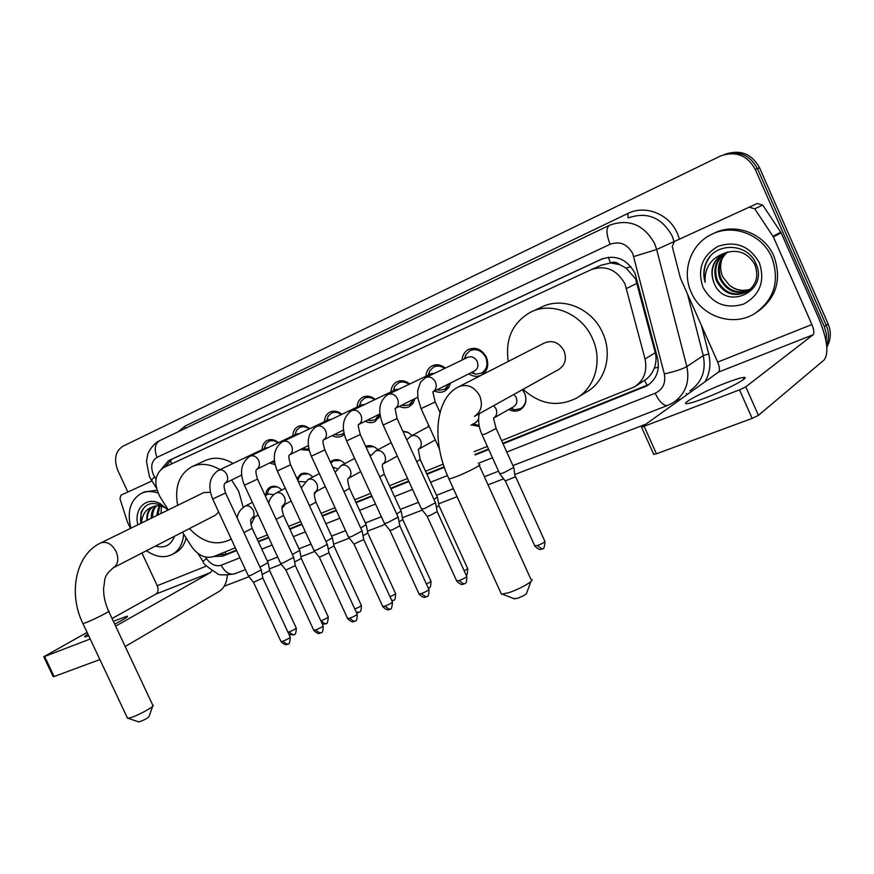 <?xml version="1.0" encoding="UTF-8"?>
<svg xmlns="http://www.w3.org/2000/svg" width="874" height="874" viewBox="0 0 874 874"><rect width="100%" height="100%" fill="white"/><g stroke="black" fill="none" stroke-linecap="round" stroke-linejoin="round"><path stroke-width="1.31" d="M285.175 504.287L281.985 508.22M316.027 491.669L314.378 494.181M479.334 426.49L471.468 424.917M522.357 389.706L524.619 393.3C527.219 400.478 525.755 405.984 520.227 409.786C516.567 411.676 512.765 411.567 508.81 409.469M275.091 464.597L269.52 463.002M309.243 450.394L300.383 449.52M344.28 434.323L341.92 436.093C338.861 437.557 335.649 437.393 332.262 435.613M380.135 415.216L375.066 421.596C371.942 423.103 368.664 422.983 365.223 421.235M414.953 398.577L412.998 403.384L409.338 406.618C406.148 408.158 402.805 408.082 399.309 406.388M450.602 382.998L448.537 387.838L444.79 391.115C441.545 392.699 438.147 392.666 434.586 391.039M462.106 360.044C462.477 355.106 464.64 351.567 468.584 349.403C475.98 346.749 481.924 349.349 486.392 357.193C489.222 365.081 487.583 371.046 481.487 375.066C477.302 377.044 473.085 376.628 468.846 373.843M647.197 385.358L644.553 380.398C648.978 377.535 652.201 373.471 654.244 368.194C656.199 363.136 656.538 357.969 655.271 352.692L635.562 278.861L626.057 268.045L619.655 264.658C616.836 262.156 613.788 261.566 610.489 262.899L608.282 257.251M501.621 440.638L634.393 386.92C643.963 380.518 647.514 371.199 645.045 358.974L625.008 283.974C616.847 269.563 605.54 264.811 591.097 269.705L163.733 467.535C154.589 474.058 153.409 483.923 160.171 497.12L168.311 509.924M610.489 262.899L619.655 264.658M610.096 263.085L601.334 265.183L591.829 269.378M182.447 532.179L191.428 546.316C198.016 555.536 205.466 558.934 213.813 556.498L235.335 547.834M257.131 539.05L267.433 534.91M288.584 526.388L300.645 521.538M321.097 513.311L335.026 507.696M354.724 499.775L370.642 493.362M389.52 485.758L407.557 478.504M425.562 471.25L443.238 464.138M474.134 451.694L487.321 446.396M428.238 426.774L428.446 424.83M402.827 431.155L407.776 432.204L412.167 435.438M365.693 446.308C369.997 444.768 374.072 445.926 377.939 449.76M330.405 462.04L332.415 460.543C336.665 458.664 340.805 459.691 344.848 463.624M296.931 478.526L300.82 474.036C304.895 472.233 308.893 473.238 312.826 477.051M265.762 495.383C265.882 491.494 267.368 488.73 270.219 487.091C274.13 485.376 277.998 486.359 281.821 490.052M425.911 376.246C426.25 371.417 428.326 367.965 432.127 365.878C436.607 363.901 441.009 364.644 445.336 368.107M390.94 391.913C391.235 387.182 393.224 383.817 396.905 381.807C401.21 379.906 405.47 380.649 409.677 384.036M357.138 407.055C357.39 402.422 359.301 399.134 362.863 397.189C367.004 395.365 371.122 396.119 375.219 399.44M324.429 421.705C324.658 417.171 326.483 413.959 329.935 412.08C333.923 410.321 337.921 411.075 341.909 414.331M292.779 435.886C292.965 431.439 294.735 428.304 298.067 426.479C301.912 424.797 305.791 425.551 309.669 428.741M262.134 449.618C262.287 445.259 263.981 442.189 267.204 440.43C270.929 438.803 274.676 439.556 278.467 442.703M127.877 492.018L118.001 470.878C113.642 459.516 115.248 451.312 122.797 446.275L720.864 155.845C735.886 150.776 747.368 155.31 755.3 169.436L824.368 326.701L826.236 325.248C829.044 331.945 829.186 338.599 826.651 345.208C829.186 338.599 829.044 331.945 826.236 325.248L757.441 168.595L826.236 325.248L828.082 323.817C831.382 331.891 830.966 339.647 826.837 347.076M724.142 154.632C738.792 150.284 749.892 154.938 757.441 168.595C749.892 154.938 738.792 150.284 724.142 154.632M726.381 153.857C740.988 149.52 752.044 154.163 759.561 167.764L828.082 323.817M503.053 443.795L647 385.816C656.461 379.436 659.979 370.226 657.543 358.176L635.037 273.3C626.942 259.01 615.7 254.323 601.323 259.239L168.627 460.631L161.592 468.857M824.368 326.701L826.433 334.239L826.181 341.952M644.892 424.524L515.114 474.407M503.653 478.821L488.042 484.819M457.058 496.727L438.65 503.795M422.284 510.088L402.422 517.725M385.139 524.367L367.441 531.173M349.305 538.144L333.628 544.174M314.706 551.439L300.94 556.738M281.286 564.287L269.312 568.898M248.981 576.709L224.214 586.236M213.769 556.509L222.717 556.148L236.614 550.587M258.42 541.836L268.733 537.707M289.895 529.229L301.956 524.389M322.419 516.184L336.359 510.602M356.068 502.703L371.996 496.323M390.886 488.752L408.934 481.508M426.949 474.298L444.298 467.339M475.15 454.972L488.741 449.52M165.273 466.825L172.003 459.134L603.071 258.518M236.406 550.139L226.06 554.291L217.899 554.848M649.12 384.396L502.823 443.282M488.511 449.028L474.975 454.447M444.123 466.825L426.72 473.806M408.715 481.028L390.667 488.271M371.778 495.842L355.849 502.233M336.151 510.132L322.211 515.726M301.748 523.93L289.676 528.77M268.526 537.259L258.212 541.399M691.247 292.386C681.523 271.552 690.427 244.633 710.999 234.669C732.237 223.198 762.161 234.079 771.84 257.469C779.99 281.209 774.156 299.99 754.328 313.821C732.456 327.269 701.123 316.235 691.247 292.386M713.075 233.686L713.304 233.577C734.477 222.149 764.302 232.976 773.938 256.268C782.001 279.527 776.407 298.11 757.168 311.996M713.861 282.575L713.861 282.575C724.47 311.799 769.24 292.156 756.076 264.079C748.275 242.994 716.298 241.792 706.815 261.206C703.57 267.968 702.991 275.004 705.078 282.302C704.433 267.957 710.857 258.267 724.327 253.231L723.596 253.58M759.397 262.856C765.253 281.319 759.987 295.062 743.61 304.086C725.824 309.341 712.288 303.748 702.991 287.306C697.059 269.367 702.084 255.7 718.078 246.304C735.93 240.514 749.706 246.031 759.397 262.856M725.715 252.641C716.451 259.829 713.654 269.05 717.325 280.303C724.338 293.14 734.357 296.909 747.39 291.599L747.489 291.545M725.245 252.826C715.653 259.993 712.714 269.312 716.44 280.794C723.454 293.653 733.494 297.422 746.527 292.113C756.338 285.448 759.069 276.217 754.743 264.407C747.576 252.466 737.438 248.74 724.327 253.231M727.616 252.018C719.652 259.239 717.401 268.012 720.875 278.336C727.255 290.365 736.662 294.385 749.116 290.387M727.135 252.16C718.843 259.381 716.462 268.274 719.99 278.828C726.534 291.075 736.105 295.019 748.723 290.692M750.493 289.196C742.834 291.555 735.799 290.234 729.408 285.219C735.777 290.452 742.725 291.85 750.253 289.414M723.88 253.438C713.25 260.463 709.874 270.088 713.741 282.291C709.535 270.132 712.725 260.605 723.301 253.733M729.408 285.219L722.929 277.134C720.067 270.798 719.903 264.396 722.437 257.928M710.289 256.3C704.499 263.948 702.762 272.612 705.078 282.302M705.001 398.085C727.496 389.531 752.448 376.038 743.293 377.492C739.885 377.95 733.799 379.884 725.027 383.271C703.046 391.694 678.541 404.859 687.357 403.613C690.547 403.209 696.425 401.363 705.001 398.085M739.513 389.87L641.592 427.244L718.472 372.106C719.947 370.423 719.684 367.091 717.696 362.109L680.387 278.019L672.248 246.479L674.444 241.442L757.245 203.5L762.762 205.084L781.17 232.812L819.091 319.13C827.307 339.451 829 353.03 824.193 359.891L758.424 415.358L752.164 418.395L739.513 389.87L745.784 386.843L813.137 334.753C814.382 333.103 813.978 329.695 811.891 324.527L773.392 236.952L754.721 208.81L749.138 207.193M644.193 426.436L656.429 453.803L752.164 418.395M656.429 453.803L653.654 454.218M130.958 528.191C126.806 511.782 130.204 500.212 141.151 493.471C146.253 491.046 151.868 490.904 158.019 493.023M141.883 493.133L144.581 491.887L156.992 490.259M174.439 536.308C171.009 545.31 164.683 548.566 155.474 546.075M153.562 506.549C149.181 509.258 147.094 513.814 147.291 520.205M146.919 520.38C146.395 513.934 148.34 509.444 152.753 506.909L153.005 506.789C156.785 505.183 160.729 505.478 164.825 507.685M156.512 505.827C153.758 508.668 152.469 512.59 152.633 517.594M155.736 505.937C152.611 508.788 151.126 512.896 151.3 518.238M159.833 505.926L157.932 515.005M158.959 505.817L156.61 515.649M161.045 513.486L161.384 506.275M137.863 524.815C133.547 508.198 147.214 495.547 160.892 504.079L167.961 510.099M160.892 504.079L162.335 505.959C152.611 501.239 145.543 503.326 141.129 512.219L140.67 523.439M141.555 523.013C142.091 514.447 145.903 509.039 153.005 506.789M183.649 534.069C182.885 543.781 179.061 550.587 172.2 554.477C164.115 558.333 155.55 557.066 146.493 550.696M186.151 538.013C184.392 544.884 180.852 549.79 175.532 552.718L172.2 554.477M144.876 506.658C141.315 510.798 139.96 516.37 140.834 523.362M530.911 581.494L526.716 592.9C526.476 594.244 523.351 596.057 517.332 598.362L513.857 598.624M500.802 592.791L501.458 594.244L508.788 592.67C519.877 589.131 534.768 580.5 531.665 579.473M458.664 386.8L459.451 386.417C467.929 383.817 474.702 386.996 479.75 395.955C483.016 404.946 481.235 411.752 474.418 416.385L558.748 369.462C565.15 365.146 566.898 358.941 564.014 350.856C559.185 342.477 552.718 339.811 544.6 342.87L458.664 386.8C434.695 398.315 431.483 442.113 449.039 479.094L448.712 478.384M508.264 361.443C505.074 339.199 512.426 322.823 530.321 312.335C551.407 301.06 581.876 313.548 592.474 338.566C602.831 360.754 595.03 388.111 576.075 398.347C557.415 407.36 539.75 404.334 523.089 389.301M532.375 311.384L541.268 307.266C562.179 296.1 592.288 308.369 602.721 333.038C612.925 354.91 605.158 381.916 586.378 392.076L578.042 397.157M152.71 706.214L149.017 716.516C148.165 717.86 145.16 719.564 140.026 721.607L138.321 721.771M127.222 717.609L128.107 718.286L131.166 717.51C139.436 714.899 155.299 705.963 153.07 705.198M210.405 492.27L203.861 492.543L100.619 543.016C76.038 554.258 67.746 592.922 82.943 623.588L82.779 623.249M177.684 505.347C174.396 487.135 179.05 474.298 191.646 466.836C200.441 462.805 209.88 463.744 219.964 469.655M231.61 479.99L238.7 491.341L243.223 507.324M192.695 466.355L204.964 460.696C213.715 456.687 223.099 457.594 233.096 463.417M127.549 718.297L82.943 623.588L86.395 622.441C95.047 619.098 112.2 610.26 108.54 611.046C105.011 603.169 103.383 595.402 103.635 587.743C105.481 579.538 102.498 577.037 113.347 567.761L215.463 515.179L218.686 511.967M231.173 538.876L229.185 540.077C215.616 546.032 202.364 542.208 189.44 528.584M254.705 516.851L250.991 524.793M471.195 372.663L475.598 374.181L481.443 373.176C486.818 369.636 488.26 364.382 485.769 357.433C481.825 350.518 476.603 348.234 470.081 350.583L465.809 354.746L464.476 358.897M432.849 391.913L435.23 402.007L421.049 408.606L417.914 398.315L417.663 390.678L420.58 382.069L425.616 377.601C429.669 376.148 432.947 377.612 435.449 382.004C437.033 386.374 436.181 389.673 432.892 391.88L474.571 370.969C477.827 368.828 478.69 365.671 477.193 361.465C474.811 357.291 471.654 355.915 467.721 357.335L425.485 377.677M444.626 368.457C440.944 365.845 437.284 365.376 433.624 367.025L429.647 370.849L428.249 375.132M434.673 373.242L431.111 373.755L387.838 394.535M435.514 502.703L424.808 508.406L421.519 509.061M435.58 503.063L437.208 511.596L429.505 515.736L427.091 516.195M437.186 389.728L439.36 390.208L444.779 389.236L449.52 383.533M409.032 384.352C405.46 381.807 401.92 381.326 398.413 382.91L394.687 386.428L393.245 390.809M399.101 389.116L395.758 389.607L351.534 410.791M398.151 517.091L387.477 522.761L384.396 523.373M398.205 517.43L399.833 525.82L392.142 529.95L389.88 530.376M401.832 405.121L404.334 405.689L409.36 404.76L413.97 399.068M374.629 399.724C371.166 397.233 367.746 396.752 364.371 398.271L360.875 401.516L359.4 405.973M364.731 404.465L361.585 404.935L316.508 426.479M362.109 530.977L351.468 536.625L348.595 537.193M362.164 531.294L363.77 539.553L353.992 544.054M367.692 420.012L370.456 420.656L375.121 419.76L379.6 414.09M341.373 414.582C337.998 412.157 334.698 411.665 331.443 413.118L328.165 416.122L326.668 420.645M331.497 419.302L328.537 419.749L282.684 441.621M327.324 544.382L316.716 549.986L314.017 550.522M327.379 544.677L328.963 552.805L319.338 557.262M334.687 434.411L337.659 435.121L342.007 434.269L343.952 432.859M309.188 428.97C305.911 426.588 302.71 426.097 299.585 427.495L296.505 430.281L294.986 434.837M299.356 433.657L296.559 434.094L250.008 456.25M293.719 557.317L283.154 562.9L280.62 563.413M293.773 557.601L295.336 565.598L285.864 570.012M302.754 448.351L305.9 449.127L308.861 448.766M278.041 442.899C274.851 440.562 271.748 440.07 268.722 441.414L265.827 444.003L264.341 448.187M268.252 447.564L265.598 447.98L218.424 470.398M261.26 569.826L250.718 575.387L248.336 575.857M261.304 570.088L262.845 577.976L253.504 582.346M271.847 461.854L274.687 462.652M482.077 434.837L485.638 433.832L496.126 428.489L493.482 418.231L513.639 406.705C516.785 404.553 517.605 401.439 516.13 397.375L513.923 394.403M513.803 467.415L503.369 472.954L499.709 473.719M513.868 467.776L515.081 476.953L505.281 480.908M510.329 408.595L514.48 409.84L520.522 408.639C524.476 406.17 526.235 402.346 525.777 397.178M472.987 424.065L479.105 425.365M471.02 425.168L475.948 422.382L478.57 419.356M478.93 415.237L478.624 414.047M437.361 497.033L433.952 499.404M437.426 497.361L439.01 505.631L436.421 507.444M408.464 432.543L403.012 431.581M401.144 511.072L396.665 513.956M401.199 511.377L402.772 519.527L399.068 521.865M373.897 446.723L366.02 447.007M370.816 455.387L369.276 454.119M349.611 488.632L366.13 524.629L360.678 527.972M366.228 524.913L367.779 532.932L363.027 535.751M340.532 460.511L333.595 460.817L330.907 463.144M337.309 468.759L332.688 467.033M332.371 537.729L325.947 541.498M332.426 537.991L333.955 545.889L328.242 549.134M308.303 473.883L302.011 474.287L299.094 477.018L297.826 480.449M304.971 481.847L298.274 481.443M299.706 550.391L292.397 554.542M299.749 550.642L301.268 558.42L294.647 562.037M314.487 493.373L315.711 491.833M277.156 486.873L271.41 487.331L268.668 489.877L267.28 494.039M273.748 494.608L268.427 493.996L265.193 495.678M268.1 562.648L259.971 567.139M268.143 562.878L269.64 570.547L262.167 574.48M284.105 506.232L282.073 507.335L284.968 504.407M114.702 624.156C124.676 618.989 128.817 616.323 127.145 616.159L113.369 621.316M130.445 528.442L127.287 521.592L119.967 498.704L120.951 495.187L151.901 481.006M227.284 575.278C226.748 582.925 224.028 588.311 219.101 591.425L125.211 646.52M87.105 632.415L43.776 656.745L44.629 656.472L54.101 676.509L99.887 659.575M54.101 676.509L53.194 676.651M44.629 656.472L90.197 638.992M87.903 634.109C84.854 635.977 83.915 636.895 85.073 636.84L88.7 635.824M115.63 626.134L210.35 572.623L211.978 570.678M112.058 618.519L155.911 594.101C158.27 592.321 158.707 589.535 157.233 585.722L141.949 553.034M637.168 283.231L626.571 288.442M654.244 368.194L658.351 367.167M226.279 554.203L224.869 552.04M626.057 268.045L630.973 266.734M171.588 463.897L170.266 459.91M655.271 352.692L645.045 358.974M759.561 167.764L755.3 169.436M602.437 258.759L601.323 259.239M506.789 452.055L655.15 393.256C662.94 389.443 665.999 382.987 664.316 373.875L632.743 253.569C627.346 244.01 619.808 240.907 610.139 244.261L157.025 457.353C151.541 460.893 150.339 466.705 153.409 474.79L155.998 479.149M609.91 225.077L609.91 225.077C629.029 218.522 643.93 224.684 654.615 243.573L656.68 249.505L674.083 241.574L672.084 235.805C661.673 217.418 647.099 211.453 628.351 217.888M609.484 225.273C605.933 227.895 606.152 234.221 610.139 244.261M151.672 480.645L151.322 480.11L154.6 476.964M177.968 431.909L184.884 426.173L627.816 213.496L628.166 217.965M627.816 213.496C645.307 204.549 669.211 213.922 677.372 233.391L679.426 239.159M701.483 325.565L708.705 353.85C711.086 363.868 709.885 373.122 705.089 381.643M680.671 399.036L675.668 400.991M633.781 256.541L656.68 249.505L686.855 366.556L703.253 355.62L687.499 294.057M664.316 373.875C674.717 371.603 682.223 369.167 686.855 366.556C689.979 382.146 685.456 394.163 673.275 402.619L667.933 405.307M689.848 390.853C701.8 382.561 706.268 370.816 703.253 355.62L708.705 353.85M205.488 557.022L206.406 558.453C210.754 564.549 215.692 566.8 221.209 565.216L239.957 557.787M261.807 549.134L272.12 545.048M293.314 536.647L305.408 531.851M325.893 523.734L339.855 518.206M359.585 510.383L375.547 504.058M394.458 496.563L412.539 489.396M430.576 482.251L447.466 475.554M478.307 463.34L492.466 457.725M686.243 393.409L687.204 394.382M184.884 426.173L185.332 428.369M203.03 561.479L206.406 558.453M221.209 565.216C224.858 572.066 229.228 574.972 234.319 573.923L234.92 573.694M655.15 393.256C659.335 401.822 663.453 405.897 667.507 405.47L512.918 465.591M609.222 225.405L159.724 440.638C154.818 443.719 153.922 449.291 157.025 457.353M646.41 385.696L643.909 387.335M226.06 554.291L222.717 556.148M172.145 459.068L168.627 460.631M718.472 372.106L813.137 334.753M717.696 362.109L811.891 324.527M781.17 232.812L773.392 236.952M745.784 386.843L758.424 415.358M772.998 236.253L780.788 232.123M762.762 205.084L754.721 208.81M478.908 464.717C484.076 463.613 467.918 472.157 456.053 476.756L449.039 479.094L501.458 594.244M113.347 567.761C118.121 564.451 119.039 559.032 116.1 551.505C111.938 544.065 106.901 541.181 101.002 542.841L100.619 543.016M439.469 449.061L421.006 408.497M437.284 511.847L466.65 576.217C466.902 577.037 464.389 578.49 459.112 580.598L456.61 580.773M463.679 584.051L459.112 580.598M395.114 408.486C398.282 406.334 399.079 403.122 397.506 398.828C395.059 394.524 391.88 393.071 387.98 394.458L387.521 394.698C378.966 401.308 377.502 411.425 383.151 425.048L383.096 424.95M417.761 397.178L395.07 408.497L397.08 418.559L383.151 425.048L421.661 509.378M399.899 526.061L428.828 589.251C429.003 590.081 426.49 591.534 421.312 593.61L418.963 593.774M425.889 596.964L421.312 593.61M358.679 424.491C361.727 422.404 362.481 419.258 360.929 415.063C358.526 410.835 355.445 409.382 351.676 410.714L351.173 410.977C342.619 417.543 341.089 427.517 346.607 440.911L346.552 440.813M379.961 413.915L358.613 424.524C357.827 424.436 358.395 427.768 360.296 434.52L346.607 440.911L384.538 523.679M363.835 539.771L392.339 601.825C392.437 602.667 389.935 604.109 384.833 606.163L382.637 606.316M389.443 609.418L384.833 606.163M323.533 439.928C326.472 437.907 327.171 434.837 325.631 430.707C323.282 426.567 320.288 425.125 316.65 426.403L316.104 426.676C307.55 433.209 305.966 443.052 311.341 456.206L311.308 456.108M323.435 439.983L323.446 439.972C322.517 440.299 322.976 443.61 324.822 449.902L311.341 456.206L348.715 537.477M329.017 553.013L357.116 613.974C357.149 614.815 354.658 616.246 349.633 618.279L347.568 618.421M354.658 621.217L354.003 621.523L349.633 618.279M289.589 454.841C292.429 452.874 293.085 449.87 291.566 445.827C289.25 441.752 286.344 440.321 282.826 441.545L282.236 441.851C273.693 448.329 272.043 458.042 277.309 470.966L277.276 470.878M289.491 454.895C288.398 455.518 288.77 458.806 290.594 464.76L277.309 470.966L314.137 550.795M289.48 454.895L308.347 445.598M295.401 565.795L323.085 625.697C323.063 626.549 320.572 627.98 315.623 629.979L313.69 630.121M320.671 632.842L320.004 633.147L315.623 629.979M256.803 469.24C259.534 467.339 260.157 464.4 258.649 460.423C256.388 456.425 253.547 455.004 250.15 456.173L249.516 456.501C240.984 462.947 239.29 472.528 244.436 485.234L244.403 485.146M256.694 469.305C255.459 470.278 255.743 473.544 257.535 479.105L244.436 485.234L280.74 563.654M256.672 469.316L274.403 460.598M262.899 578.151L290.201 637.037C290.113 637.889 287.633 639.309 282.761 641.287L280.947 641.418M287.819 644.062L287.142 644.378L282.761 641.287M224.968 483.246L225.11 483.169C227.743 481.323 228.322 478.439 226.836 474.538C224.607 470.605 221.854 469.196 218.566 470.31L217.899 470.66C209.367 477.073 207.619 486.523 212.666 499.01L212.633 498.934M241.606 475.095L225.011 483.224C223.613 484.447 223.81 487.692 225.59 492.969L212.666 499.01L248.445 576.086M515.551 476.592L544.841 541.268C545.179 542.022 542.732 543.442 537.499 545.529L534.713 545.769M541.869 549.08L537.499 545.529M493.482 418.231C496.661 416.046 497.492 412.867 495.973 408.704L493.712 405.645M439.076 505.86L467.503 568.209C468.147 568.428 467.033 569.269 464.16 570.733M416.745 461.691L420.219 459.538L418.275 449.411C421.257 447.368 422 444.32 420.503 440.288C418.089 436.06 414.953 434.64 411.097 436.017L410.463 436.399M402.838 519.735L430.86 580.97C431.428 581.286 429.953 582.303 426.425 583.996M379.709 476.909L384.254 474.243C382.419 467.645 381.883 464.302 382.626 464.192C385.51 462.215 386.221 459.232 384.735 455.256C382.353 451.104 379.305 449.695 375.591 451.017L375.219 451.235M367.834 533.129L395.463 593.304C395.9 593.752 394.087 594.899 390.012 596.756M393.027 600.427L391.858 600.777M343.963 491.581L349.524 488.457C347.732 482.142 347.284 478.821 348.18 478.471C350.987 476.548 351.643 473.632 350.179 469.72C347.841 465.634 344.88 464.236 341.286 465.514L341.068 465.634M334.021 546.086L361.257 605.212C361.486 605.824 359.356 607.102 354.844 609.047M358.864 612.237L356.264 612.128M309.472 505.729L315.973 502.179C314.203 496.148 313.842 492.849 314.902 492.27C317.612 490.412 318.234 487.55 316.781 483.693C314.487 479.684 311.603 478.286 308.118 479.531L308.019 479.586M301.322 558.595L328.176 616.738C328.121 617.547 325.718 618.923 320.944 620.857L320.867 620.89M325.827 623.654L325.194 623.949L320.944 620.857M276.151 519.396L283.526 515.452C281.767 509.597 281.494 506.319 282.706 505.62C285.339 503.806 285.929 501.01 284.487 497.219C282.226 493.264 279.418 491.887 276.053 493.078L276.02 493.1C272.142 495.416 269.673 498.759 268.635 503.129M269.684 570.711L296.177 627.893C296.067 628.701 293.664 630.067 288.955 631.978L288.005 632.273M293.85 634.71L293.227 634.994L288.955 631.978M243.955 532.583L252.149 528.289C250.423 522.87 250.226 519.615 251.559 518.533C254.105 516.774 254.662 514.032 253.242 510.296C251.013 506.407 248.282 505.041 245.015 506.188C240.339 509.302 237.728 513.202 237.16 517.943M155.911 594.101L210.35 572.623M157.233 585.722L206.559 566.035M643.93 380.769L636.032 385.871M159.418 440.78C152.469 443.872 147.673 453.355 147.64 454.841L146.461 461.363L149.443 476.636L156.402 488.096M197.885 553.384L202.877 561.228C202.681 563.206 207.466 567.281 217.233 573.453C218.249 575.223 223.941 575.376 234.319 573.923L245.441 569.608M267.335 561.086L277.681 557.066M298.93 548.806L311.046 544.087M331.585 536.101L345.591 530.66M365.365 522.969L381.359 516.742M400.325 509.378L418.438 502.332M436.519 495.296L453.42 488.73M484.349 476.701L498.551 471.173M648.77 384.647L647 385.816M172.003 459.134L168.496 460.696M746.527 292.113L747.39 291.599M744.025 379.141L743.293 377.492M641.592 427.244L653.796 454.535M514.775 598.974L502.605 594.211M479.236 465.427L530.933 579.309M138.758 721.924L128.107 718.286M229.185 540.077L231.217 538.963M108.704 611.396L152.732 705.1M470.463 350.398L474.877 348.311M465.339 358.482L465.809 354.746M481.443 373.176L485.9 370.904M472.146 372.182L475.598 374.181M435.285 402.116L439.983 412.452M466.825 576.578C466.803 586.913 463.701 582.335 463.438 584.127C463.438 583.406 462.488 586.793 456.774 581.144L427.222 516.425M433.996 366.851L438.213 364.851M428.948 374.782L429.647 370.849M444.779 389.236L449.039 387.084M437.819 389.411L439.36 390.208M397.124 418.668L435.46 502.703M427.266 516.425L421.716 509.378M428.992 589.6C428.926 599.815 425.966 595.26 425.649 597.04C425.638 596.319 424.808 599.684 419.127 594.123L390.012 530.584L384.593 523.679M398.762 382.746L402.794 380.835M393.781 390.547L394.687 386.428M409.36 404.76L413.424 402.706M402.466 404.804L404.334 405.689M360.339 434.618L398.096 517.102M392.492 602.153C391.508 613.384 389.728 607.299 389.192 609.495C389.181 608.785 388.373 612.095 382.79 606.632L354.101 544.251M364.698 398.118L368.566 396.293M359.771 405.798L360.875 401.516M375.121 419.76L379.01 417.816M368.282 419.717L370.456 420.656M343.515 430.041L323.446 439.972M324.866 450.001L362.065 530.977M354.145 544.251L348.77 537.466M357.258 614.269C357.16 624.244 354.418 619.742 354.003 621.523C354.068 620.813 353.172 624.08 347.71 618.726L319.447 557.448M331.759 412.976L335.452 411.228M326.876 420.547L328.165 416.122M342.007 434.269L344.039 433.253M335.201 434.159L337.659 435.121M290.627 464.848L327.28 544.382M319.48 557.448L314.181 550.784M323.216 625.981C323.085 635.846 320.452 631.367 320.004 633.147C320.048 632.426 319.272 635.682 313.821 630.394L285.962 570.187M299.869 427.364L303.42 425.693M295.03 434.815L296.505 430.281M303.18 448.144L305.9 449.127M257.568 479.181L293.686 557.328M285.995 570.187L280.772 563.654M290.332 637.299C289.316 648.126 287.808 642.204 287.142 644.378C287.196 643.668 286.432 646.869 281.067 641.68L253.602 582.51L248.489 576.086M268.722 441.414L272.404 439.688M264.177 448.646L265.827 444.003M272.175 461.691L274.665 462.532M225.623 493.045L261.217 569.837M545.015 541.651C543.967 553.176 542.098 546.927 541.651 549.156C541.563 548.446 540.7 551.865 534.888 546.152L505.423 481.137L499.917 474.047M479.258 413.686C477.838 420.514 478.81 427.637 482.186 435.066L499.862 474.058M520.522 408.639L523.548 406.88M511.246 408.071L514.48 409.84M496.224 428.719L513.748 467.415M473.752 423.628L477.313 425.365M467.656 568.537C467.601 573.486 467.077 575.627 466.082 574.961M429.112 426.304L411.02 436.06L406.771 439.808M435.296 439.906L418.275 449.411M420.307 459.735L437.317 497.033M431.002 581.286C430.685 590.868 428.555 586.749 428.38 588.268M391.202 442.681L375.525 451.05L370.259 456.283M397.32 456.075L382.626 464.192M384.341 474.44L401.1 511.072M395.594 593.599C395.452 603.497 392.754 598.952 392.426 600.711L391.891 600.853M366.217 446.898L368.653 445.631M354.636 458.435L341.231 465.536L335.124 472.321M360.678 471.621L348.18 478.471M361.377 605.496C361.235 615.252 358.591 610.784 358.253 612.521L356.548 612.74M333.595 460.817L335.911 459.604M319.349 473.61L308.085 479.542L301.268 487.921M325.325 486.61L314.902 492.27M316.049 502.353L332.339 537.729M328.296 617C327.324 627.652 325.751 621.84 325.194 623.949L322.277 623.938M302.011 474.287L304.228 473.14M297.958 480.755L299.094 477.018M285.285 488.238L276.053 493.078M314.432 493.734L315.011 493.417M291.195 501.042L282.706 505.62M283.602 515.605L299.662 550.391M296.286 628.133C295.936 637.845 293.566 633.279 293.227 634.994L288.933 634.295M271.41 487.331L273.529 486.239M267.062 494.706L268.668 489.877M252.368 502.364L245.037 506.177M258.201 514.972L251.559 518.533M252.215 528.442L268.056 562.648M127.407 616.727L127.145 616.159M43.776 656.745L53.238 676.749"/></g></svg>
